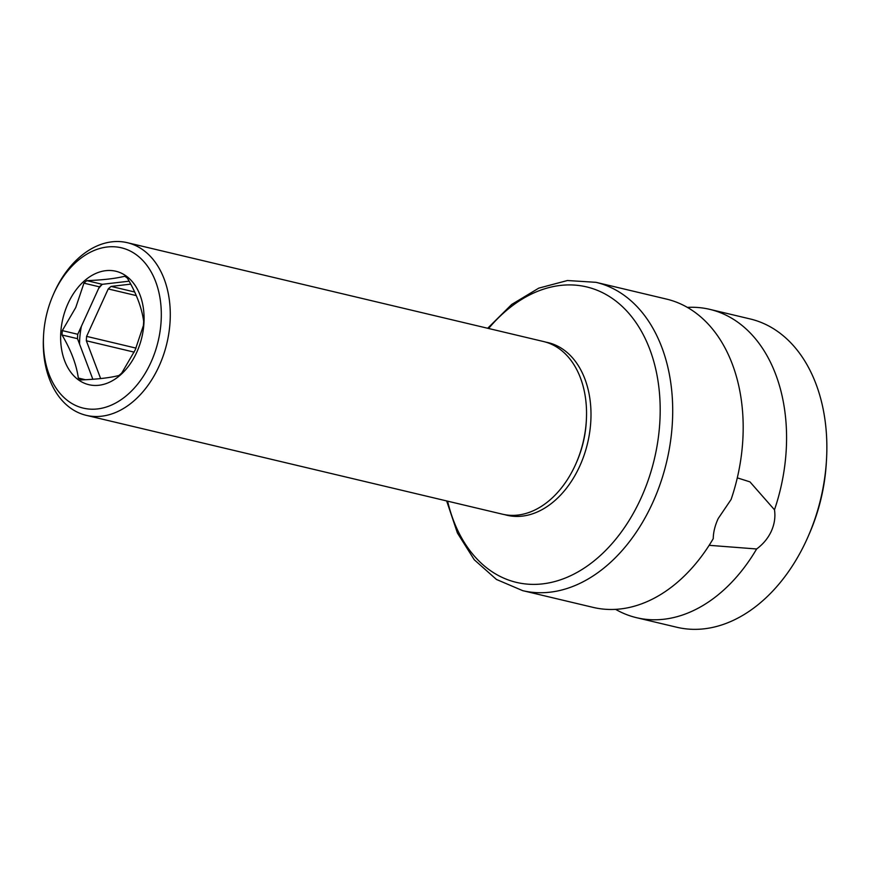 <?xml version="1.0" encoding="UTF-8"?>
<svg xmlns="http://www.w3.org/2000/svg" width="870" height="870" viewBox="0 0 870 870"><rect width="100%" height="100%" fill="white"/><g stroke="black" fill="none" stroke-linecap="round" stroke-linejoin="round"><path stroke-width="1.3" d="M545.773 342.127A88.74 61.748 103.4 0 1 579.725 466.168A88.74 61.748 103.4 0 1 504.796 514.681M731.094 499.489A158.46 110.272 -76.6 0 0 666.409 299.062L595.928 282.315A158.46 110.272 103.4 0 1 652.576 502.98A158.46 110.272 103.4 0 1 522.696 590.654L593.188 607.401A158.46 110.272 -76.6 0 0 713.237 538.671C713.324 532.288 714.977 525.589 718.185 518.563L731.094 499.489M737.292 477.858L749.94 481.86L774.485 509.787A158.46 110.272 -76.6 0 0 709.8 309.361L750.103 318.931A158.46 110.272 103.4 0 1 826.5 459.751A158.46 110.272 103.4 0 1 808.426 535.844A158.46 110.272 103.4 0 1 806.762 539.596A158.46 110.272 103.4 0 1 676.882 627.27L636.579 617.7A158.46 110.272 -76.6 0 0 756.628 548.981L709.159 545.316M709.8 309.361A158.46 110.272 -76.6 0 0 687.354 307.393M774.485 509.787C775.551 516.976 774.496 524.11 771.331 531.189C768.069 538.226 763.164 544.152 756.628 548.981M615.634 609.37A158.46 110.272 -76.6 0 0 636.579 617.7M826.5 459.751L826.315 462.916A145.779 101.453 103.4 0 1 809.687 532.929L808.426 535.844M43.587 334.906L43.5 336.494A88.74 61.748 -76.6 0 0 86.282 415.349L502.566 514.213A88.74 61.748 -76.6 0 0 575.298 465.113A88.74 61.748 -76.6 0 0 576.234 463.014L576.864 461.557A82.4 57.344 -76.6 0 0 586.26 421.983L586.347 420.406A88.74 61.748 -76.6 0 0 543.565 341.54L127.292 242.686A88.74 61.748 -76.6 0 0 54.56 291.776A88.74 61.748 -76.6 0 0 53.625 293.886L52.994 295.343A82.4 57.344 -76.6 0 0 43.587 334.906A82.4 57.344 -76.6 0 0 82.585 407.954A82.4 57.344 -76.6 0 0 150.858 362.54A82.4 57.344 -76.6 0 0 135.861 254.431A82.4 57.344 -76.6 0 0 53.853 293.386A82.4 57.344 -76.6 0 0 52.994 295.343M78.333 378.048C76.429 364.53 70.992 350.186 62.053 335.004A57.083 39.726 -76.6 0 1 62.303 330.611L75.766 307.512L83.933 283.163A57.083 39.726 -76.6 0 1 86.826 280.64C102.986 280.01 115.623 278.541 124.736 276.247A57.083 39.726 -76.6 0 1 127.368 278.117C136.318 293.31 141.745 307.654 143.659 321.16A57.083 39.726 -76.6 0 1 143.398 325.565L135.231 349.914L121.778 373.002A57.083 39.726 -76.6 0 1 118.885 375.525C109.761 377.83 97.125 379.298 80.975 379.929A57.083 39.726 -76.6 0 1 78.333 378.048L85.369 379.722M81.41 326.25A66.555 46.317 -76.6 0 0 79.54 344.085M98.614 288.503A66.555 46.317 103.4 0 1 102.225 284.349M130.718 284.142L111.121 286.415A57.083 39.726 -76.6 0 0 108.228 288.938L86.608 336.375A57.083 39.726 -76.6 0 0 86.347 340.779L100.648 378.57M129.108 281.195L102.269 284.316A57.083 39.726 -76.6 0 0 99.376 286.828L77.756 334.276A57.083 39.726 -76.6 0 0 77.495 338.669L92.851 379.255M86.347 340.779L134.187 352.132M62.053 335.004L77.495 338.669M86.608 336.375L136.035 348.12M62.303 330.611L77.756 334.276M108.228 288.938L136.264 295.593M83.933 283.163L99.376 286.828M111.121 286.415L134.665 292.005M86.826 280.64L102.269 284.316M68.034 303.499A58.312 40.585 103.4 0 1 126.074 275.931A58.312 40.585 103.4 0 1 136.677 352.437A58.312 40.585 103.4 0 1 78.637 380.005A58.312 40.585 103.4 0 1 68.034 303.499M86.282 415.349A88.74 61.748 -76.6 0 0 159.014 366.259A88.74 61.748 -76.6 0 0 127.292 242.686M576.234 463.014A88.74 61.748 -76.6 0 0 586.347 420.406M488.614 328.49A151.848 105.672 103.4 0 1 627.846 312.221A151.848 105.672 103.4 0 1 640.918 498.369A151.848 105.672 103.4 0 1 534.8 584.379A151.848 105.672 103.4 0 1 447.604 501.163M487.668 328.273L511.723 304.424L538.78 288.133L567.436 280.521L595.928 282.315M446.658 500.935L457.435 533.049L474.27 559.769L496.444 579.453L522.696 590.654"/></g></svg>
